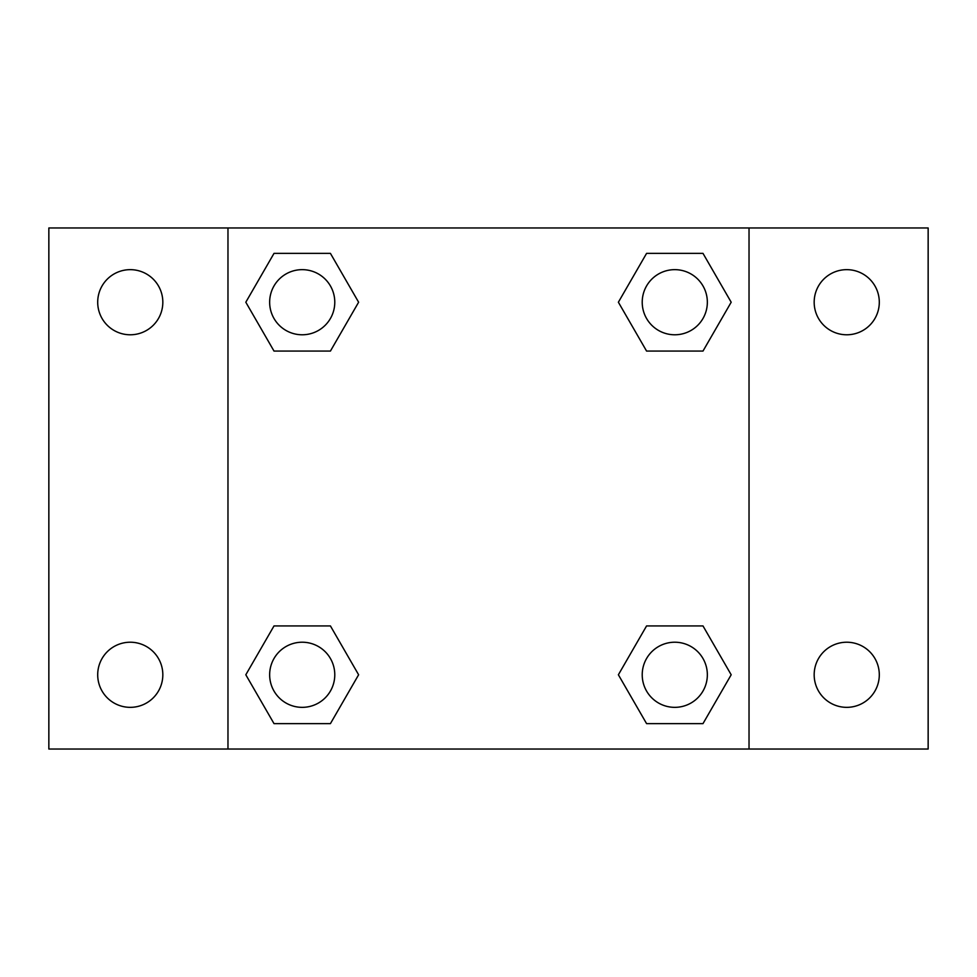 <?xml version="1.0" encoding="UTF-8"?>
<svg xmlns="http://www.w3.org/2000/svg" width="977" height="977" viewBox="0 0 977 977"><rect width="100%" height="100%" fill="white"/><g stroke="black" fill="none" stroke-linecap="round" stroke-linejoin="round"><path stroke-width="1.47" d="M48.85 227.971L928.15 227.971L928.15 749.029L48.85 749.029L48.85 227.971M846.729 269.652A32.571 32.571 0 0 1 879.3 302.223A32.571 32.571 0 0 1 846.729 334.781A32.571 32.571 0 0 1 814.171 302.223A32.571 32.571 0 0 1 846.729 269.652M846.729 642.219A32.571 32.571 0 0 1 879.3 674.777A32.571 32.571 0 0 1 846.729 707.348A32.571 32.571 0 0 1 814.171 674.777A32.571 32.571 0 0 1 846.729 642.219M130.271 642.219A32.571 32.571 0 0 1 162.829 674.777A32.571 32.571 0 0 1 130.271 707.348A32.571 32.571 0 0 1 97.7 674.777A32.571 32.571 0 0 1 130.271 642.219M130.271 269.652A32.571 32.571 0 0 1 162.829 302.223A32.571 32.571 0 0 1 130.271 334.781A32.571 32.571 0 0 1 97.7 302.223A32.571 32.571 0 0 1 130.271 269.652M274.012 625.927L330.421 625.927L358.62 674.777L330.421 723.627L274.012 723.627L245.813 674.777L274.012 625.927L330.421 625.927L274.012 625.927M646.579 253.373L702.988 253.373L731.187 302.223L702.988 351.073L646.579 351.073L618.38 302.223L646.579 253.373L702.988 253.373L646.579 253.373M227.971 749.029L227.971 227.971M749.029 227.971L749.029 749.029M274.012 253.373L330.421 253.373L358.62 302.223L330.421 351.073L274.012 351.073L245.813 302.223L274.012 253.373L330.421 253.373L274.012 253.373M646.579 625.927L702.988 625.927L731.187 674.777L702.988 723.627L646.579 723.627L618.38 674.777L646.579 625.927L702.988 625.927L646.579 625.927M702.988 723.627L646.579 723.627L702.988 723.627M707.348 674.777A32.571 32.571 0 0 0 658.498 646.579A32.571 32.571 0 0 0 658.498 702.988A32.571 32.571 0 0 0 707.348 674.777M330.421 723.627L274.012 723.627L330.421 723.627M334.781 674.777A32.571 32.571 0 0 0 285.931 646.579A32.571 32.571 0 0 0 285.931 702.988A32.571 32.571 0 0 0 334.781 674.777M702.988 351.073L646.579 351.073L702.988 351.073M707.348 302.223A32.571 32.571 0 0 0 658.498 274.012A32.571 32.571 0 0 0 658.498 330.421A32.571 32.571 0 0 0 707.348 302.223M330.421 351.073L274.012 351.073L330.421 351.073M334.781 302.223A32.571 32.571 0 0 0 285.931 274.012A32.571 32.571 0 0 0 285.931 330.421A32.571 32.571 0 0 0 334.781 302.223"/></g></svg>
